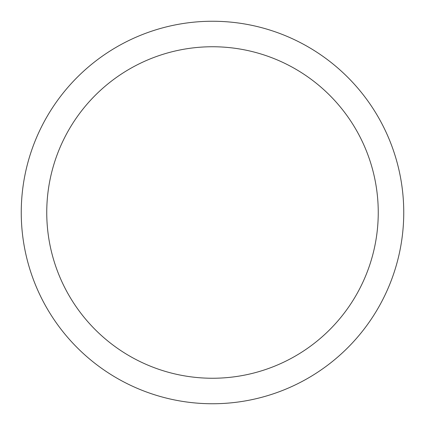 <?xml version="1.0" encoding="UTF-8"?>
<svg xmlns="http://www.w3.org/2000/svg" width="425" height="425" viewBox="0 0 425 425"><rect width="100%" height="100%" fill="white"/><g stroke="black" fill="none" stroke-linecap="round" stroke-linejoin="round"><path stroke-width="0.64" d="M21.25 212.5A191.25 191.25 0 0 0 212.5 403.75A191.25 191.25 0 0 0 403.75 212.5A191.25 191.25 0 0 0 212.5 21.25A191.25 191.25 0 0 0 21.25 212.5M378.25 212.5A165.75 165.75 0 0 1 212.5 378.25A165.75 165.75 0 0 1 46.75 212.5A165.75 165.75 0 0 1 212.5 46.75A165.75 165.75 0 0 1 378.25 212.5"/></g></svg>
